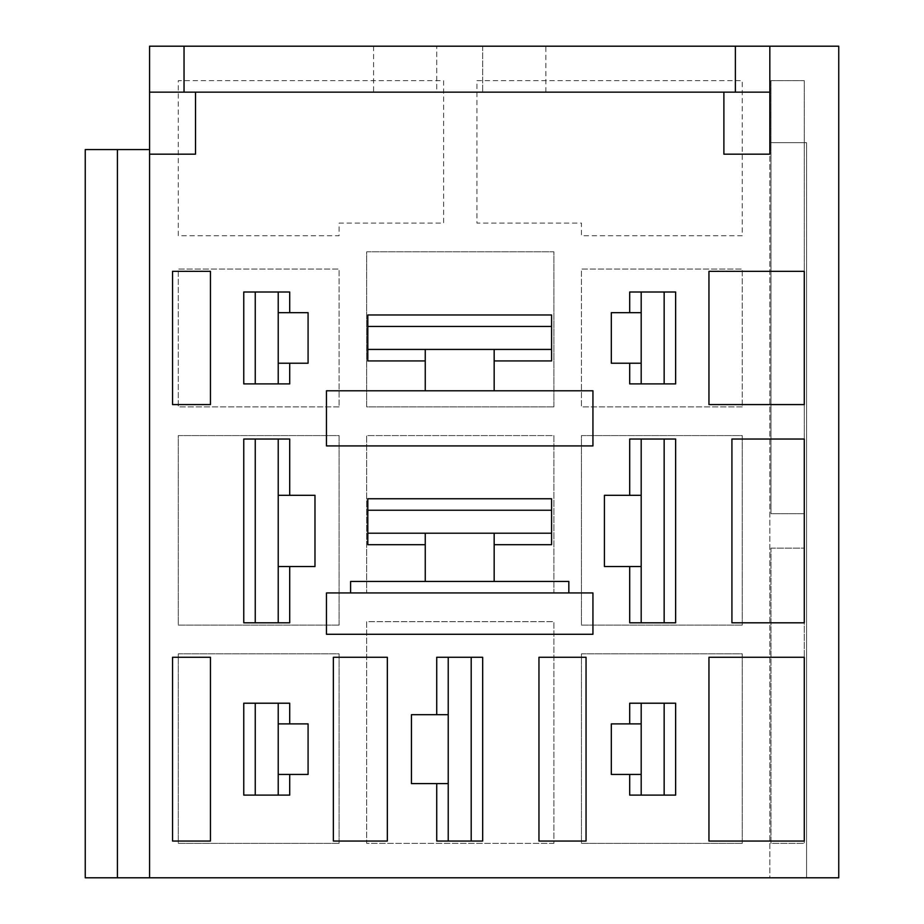 <?xml version="1.0" encoding="UTF-8"?>
<svg xmlns="http://www.w3.org/2000/svg" width="924" height="924" viewBox="0 0 924 924"><rect width="100%" height="100%" fill="white"/><g stroke="black" fill="none" stroke-linecap="round" stroke-linejoin="round"><path stroke-width="0.69" stroke-dasharray="4.62 3.46" d="M545.853 92.146L436.729 92.146L545.853 92.146L545.853 46.2L482.674 46.2L545.853 46.2M471.194 841.048L471.194 657.264L448.221 657.264L448.221 841.048L482.674 841.048M448.221 841.048L436.729 841.048M471.194 657.264L482.674 657.264M436.729 657.264L448.221 657.264M255.243 439.027L255.243 622.811L278.216 622.811L278.216 439.027L243.763 439.027M278.216 439.027L289.709 439.027M255.243 622.811L243.763 622.811M289.709 622.811L278.216 622.811M367.81 510.244L367.81 533.217L551.593 533.217L551.593 510.244L367.81 510.244L367.81 498.752M367.81 544.698L367.81 533.217M551.593 533.217L551.593 544.698M551.593 498.752L551.593 510.244M85.251 149.572L149.572 149.572L85.251 149.572L85.251 877.8L85.251 149.572L85.251 877.8L117.417 877.8L117.417 149.572L117.417 877.8L149.572 877.8L85.251 877.8L149.572 877.8L149.572 149.572L85.251 149.572M149.572 877.8L149.572 149.572L149.572 877.8L838.749 877.8L838.749 46.2L149.572 46.2L149.572 877.8L149.572 149.572M806.583 142.689L769.831 142.689L806.583 142.689L806.583 877.8L806.583 142.689L806.583 877.8L769.831 877.8L769.831 142.689L769.831 877.8L806.583 877.8L806.583 142.689M436.729 92.146L373.562 92.146L436.729 92.146L436.729 46.2L373.562 46.2L482.674 46.2L436.729 46.2L436.729 92.146M723.885 154.169L723.885 92.146L149.572 92.146M723.885 92.146L769.831 92.146M443.624 80.654L443.624 223.088L339.096 223.088L339.096 235.724L178.286 235.724L178.286 80.654L443.624 80.654L443.624 223.088L339.096 223.088L339.096 235.724L178.286 235.724L178.286 80.654L443.624 80.654M742.261 235.724L581.462 235.724L581.462 223.088L476.934 223.088L476.934 80.654L742.261 80.654L742.261 235.724L581.462 235.724L581.462 223.088L476.934 223.088L476.934 80.654L742.261 80.654L742.261 235.724M339.096 843.346L178.286 843.346L178.286 653.822L339.096 653.822L339.096 843.346L178.286 843.346L178.286 653.822L339.096 653.822L339.096 843.346M553.892 843.346L366.666 843.346L366.666 621.656L553.892 621.656L553.892 843.346L366.666 843.346L366.666 621.656L553.892 621.656L553.892 843.346M339.096 625.109L178.286 625.109L178.286 435.585L339.096 435.585L339.096 625.109L178.286 625.109L178.286 435.585L339.096 435.585L339.096 625.109M553.892 592.942L366.666 592.942L366.666 435.585L553.892 435.585L553.892 592.942L366.666 592.942L366.666 435.585L553.892 435.585L553.892 592.942M339.096 406.872L178.286 406.872L178.286 269.034L339.096 269.034L339.096 406.872L178.286 406.872L178.286 269.034L339.096 269.034L339.096 406.872M553.892 406.872L366.666 406.872L366.666 251.802L553.892 251.802L553.892 406.872L366.666 406.872L366.666 251.802L553.892 251.802L553.892 406.872M742.261 406.872L581.462 406.872L581.462 269.034L742.261 269.034L742.261 406.872L581.462 406.872L581.462 269.034L742.261 269.034L742.261 406.872M742.261 625.109L581.462 625.109L581.462 435.585L742.261 435.585L742.261 625.109L581.462 625.109L581.462 435.585L742.261 435.585L742.261 625.109M742.261 843.346L581.462 843.346L581.462 653.822L742.261 653.822L742.261 843.346L581.462 843.346L581.462 653.822L742.261 653.822L742.261 843.346M770.974 548.151L804.284 548.151L804.284 843.346L770.974 843.346L770.974 548.151L804.284 548.151L804.284 843.346L770.974 843.346L770.974 548.151M770.974 80.654L804.284 80.654L804.284 513.686L770.974 513.686L770.974 80.654L804.284 80.654L804.284 513.686L770.974 513.686L770.974 80.654M838.749 877.8L838.749 142.689L838.749 877.8L806.583 877.8L838.749 877.8M195.518 92.146L195.518 154.169M769.831 154.169L769.831 46.2M117.417 877.8L117.417 149.572M551.593 314.98L551.593 360.926M551.593 349.434L367.81 349.434L367.81 314.98M367.81 360.926L367.81 349.434M367.81 326.461L551.593 326.461M255.243 383.899L255.243 292.007L278.216 292.007L278.216 383.899L243.763 383.899M289.709 383.899L278.216 383.899M278.216 292.007L289.709 292.007M243.763 292.007L255.243 292.007M641.187 383.899L641.187 292.007L664.16 292.007L664.16 383.899L629.694 383.899M675.64 383.899L664.16 383.899M664.16 292.007L675.64 292.007M629.694 292.007L641.187 292.007M664.16 439.027L664.16 622.811L641.187 622.811L641.187 439.027L675.64 439.027M629.694 439.027L641.187 439.027M641.187 622.811L629.694 622.811M675.64 622.811L664.16 622.811M664.16 703.21L664.16 795.102L641.187 795.102L641.187 703.21L675.64 703.21M629.694 703.21L641.187 703.21M641.187 795.102L629.694 795.102M675.64 795.102L664.16 795.102M278.216 703.21L278.216 795.102L255.243 795.102L255.243 703.21L289.709 703.21M243.763 703.21L255.243 703.21M255.243 795.102L243.763 795.102M289.709 795.102L278.216 795.102M172.545 271.333L172.545 404.573L210.453 404.573L210.453 271.333L172.545 271.333M172.545 657.264L172.545 841.048L210.453 841.048L210.453 657.264L172.545 657.264M708.951 271.333L708.951 404.573L804.284 404.573L804.284 271.333L708.951 271.333M731.924 439.027L731.924 622.811L804.284 622.811L804.284 439.027L731.924 439.027M708.951 657.264L708.951 841.048L804.284 841.048L804.284 657.264L708.951 657.264M333.356 657.264L333.356 841.048L387.341 841.048L387.341 657.264L333.356 657.264M538.958 657.264L538.958 841.048L586.047 841.048L586.047 657.264L538.958 657.264M326.461 390.783L326.461 445.922L592.942 445.922L592.942 390.783L326.461 390.783M326.461 592.942L326.461 634.291L592.942 634.291L592.942 592.942L326.461 592.942M278.216 363.224L308.085 363.224L308.085 312.682L278.216 312.682M278.216 566.528L314.98 566.528L314.98 495.31L278.216 495.31M278.216 774.428L308.085 774.428L308.085 723.885L278.216 723.885M448.221 714.691L411.457 714.691L411.457 783.61L448.221 783.61M641.187 723.885L611.318 723.885L611.318 774.428L641.187 774.428M641.187 495.31L604.423 495.31L604.423 566.528L641.187 566.528M641.187 312.682L611.318 312.682L611.318 363.224L641.187 363.224M425.248 349.434L425.248 390.783M494.167 390.783L494.167 349.434M425.248 533.217L425.248 581.462M494.167 581.462L494.167 533.217M568.826 592.942L568.826 581.462L350.589 581.462L350.589 592.942M482.674 46.2L482.674 92.146L482.674 46.2M373.562 46.2L373.562 92.146"/><path stroke-width="1.39" d="M471.194 841.048L471.194 657.264M436.729 783.61L436.729 841.048L482.674 841.048L482.674 657.264L436.729 657.264L436.729 714.691L411.457 714.691L411.457 783.61L448.221 783.61L448.221 841.048M448.221 657.264L448.221 714.691L436.729 714.691M448.221 783.61L448.221 714.691M255.243 439.027L255.243 622.811M289.709 495.31L289.709 439.027L243.763 439.027L243.763 622.811L289.709 622.811L289.709 566.528L314.98 566.528L314.98 495.31L278.216 495.31L278.216 439.027M278.216 622.811L278.216 566.528L289.709 566.528M278.216 495.31L278.216 566.528M494.167 544.698L551.593 544.698L551.593 498.752L367.81 498.752L367.81 544.698L425.248 544.698L425.248 581.462L350.589 581.462L350.589 592.942L326.461 592.942L326.461 634.291L592.942 634.291L592.942 592.942L568.826 592.942L568.826 581.462L494.167 581.462L494.167 533.217L425.248 533.217L425.248 544.698M551.593 510.244L367.81 510.244M367.81 533.217L425.248 533.217M494.167 533.217L551.593 533.217M769.831 46.2L769.831 92.146L149.572 92.146L149.572 46.2L838.749 46.2L838.749 877.8L149.572 877.8L149.572 92.146M538.958 841.048L586.047 841.048L586.047 657.264L538.958 657.264L538.958 841.048M333.356 841.048L387.341 841.048L387.341 657.264L333.356 657.264L333.356 841.048M708.951 841.048L804.284 841.048L804.284 657.264L708.951 657.264L708.951 841.048M731.924 622.811L804.284 622.811L804.284 439.027L731.924 439.027L731.924 622.811M708.951 404.573L804.284 404.573L804.284 271.333L708.951 271.333L708.951 404.573M172.545 841.048L210.453 841.048L210.453 657.264L172.545 657.264L172.545 841.048M172.545 404.573L210.453 404.573L210.453 271.333L172.545 271.333L172.545 404.573M289.709 723.885L289.709 703.21L243.763 703.21L243.763 795.102L289.709 795.102L289.709 774.428L308.085 774.428L308.085 723.885L278.216 723.885L278.216 774.428L289.709 774.428M629.694 774.428L629.694 795.102L675.64 795.102L675.64 703.21L629.694 703.21L629.694 723.885L611.318 723.885L611.318 774.428L641.187 774.428L641.187 795.102M629.694 566.528L629.694 622.811L675.64 622.811L675.64 439.027L629.694 439.027L629.694 495.31L604.423 495.31L604.423 566.528L641.187 566.528L641.187 622.811M629.694 363.224L629.694 383.899L675.64 383.899L675.64 292.007L629.694 292.007L629.694 312.682L611.318 312.682L611.318 363.224L641.187 363.224L641.187 383.899M289.709 312.682L289.709 292.007L243.763 292.007L243.763 383.899L289.709 383.899L289.709 363.224L308.085 363.224L308.085 312.682L278.216 312.682L278.216 292.007M425.248 360.926L425.248 390.783L326.461 390.783L326.461 445.922L592.942 445.922L592.942 390.783L494.167 390.783L494.167 349.434L425.248 349.434L425.248 360.926L367.81 360.926L367.81 314.98L551.593 314.98L551.593 360.926L494.167 360.926M195.518 92.146L195.518 154.169L149.572 154.169M723.885 92.146L723.885 154.169L769.831 154.169L769.831 92.146M149.572 877.8L117.417 877.8L117.417 149.572L149.572 149.572M117.417 877.8L85.251 877.8L85.251 149.572L117.417 149.572M367.81 349.434L425.248 349.434M494.167 349.434L551.593 349.434M551.593 326.461L367.81 326.461M278.216 383.899L278.216 363.224L289.709 363.224M278.216 312.682L278.216 363.224M255.243 292.007L255.243 383.899M664.16 383.899L664.16 292.007M641.187 292.007L641.187 312.682L629.694 312.682M641.187 363.224L641.187 312.682M641.187 439.027L641.187 495.31L629.694 495.31M641.187 566.528L641.187 495.31M664.16 622.811L664.16 439.027M641.187 703.21L641.187 723.885L629.694 723.885M641.187 774.428L641.187 723.885M664.16 795.102L664.16 703.21M255.243 703.21L255.243 795.102M278.216 795.102L278.216 774.428M278.216 723.885L278.216 703.21M425.248 390.783L494.167 390.783M350.589 592.942L568.826 592.942M494.167 581.462L425.248 581.462M735.377 92.146L735.377 46.2M184.038 92.146L184.038 46.2"/></g></svg>
